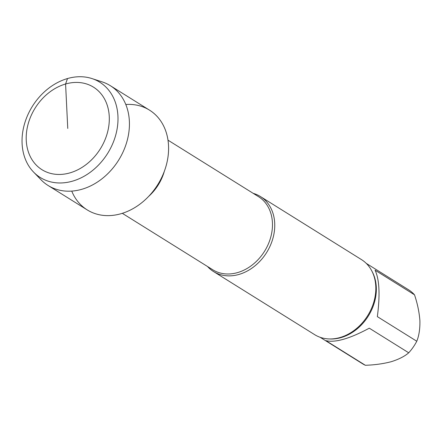 <?xml version="1.0" encoding="UTF-8"?>
<svg xmlns="http://www.w3.org/2000/svg" width="442" height="442" viewBox="0 0 442 442"><rect width="100%" height="100%" fill="white"/><g stroke="black" fill="none" stroke-linecap="round" stroke-linejoin="round"><path stroke-width="0.66" d="M369.285 328.179C349.694 338.71 335.24 342.87 325.925 340.666L365.363 365.28C374.639 364.976 383.286 363.783 391.297 361.689C398.839 359.307 404.645 356.34 408.723 352.793L369.285 328.179M375.07 270.195C379.429 279.51 380.186 294.985 377.341 316.627L416.778 341.241C419.033 335.716 420.071 328.859 419.9 320.677C419.259 312.207 417.463 303.588 414.508 294.808L375.07 270.195M414.508 294.808A43.565 34.421 -58 0 0 408.53 289.759L366.23 263.36M408.723 352.793A43.565 34.421 -58 0 0 416.778 341.241M320.102 337.279L362.396 363.672A43.565 34.421 -58 0 0 365.363 365.28M71.748 191.099A58.808 46.465 -58 0 0 157.772 184.618A58.808 46.465 -58 0 0 125.793 104.5M207.552 266.52A44.228 34.946 -58 0 0 213.558 271.57A44.228 34.946 -58 0 0 266.62 252.548A44.228 34.946 -58 0 0 260.388 196.524A44.228 34.946 -58 0 0 253.216 193.353M213.558 271.57L314.638 334.649A44.228 34.946 -58 0 0 356.578 328.5A44.228 34.946 -58 0 0 374.374 299.985A44.228 34.946 -58 0 0 361.468 259.603L260.388 196.524M33.581 172.087L41.045 179.795A58.808 46.465 -58 0 0 48.056 185.469L87.218 209.906A58.808 46.465 -58 0 0 157.772 184.618A58.808 46.465 -58 0 0 149.484 110.13L110.329 85.693A58.808 46.465 -58 0 0 102.152 81.886L91.942 78.565A56.173 44.382 -58 0 0 43.951 92.256A56.173 44.382 -58 0 0 22.1 143.65A56.173 44.382 -58 0 0 33.581 172.087A56.173 44.382 -58 0 0 107.666 153.352A56.173 44.382 -58 0 0 91.942 78.565M65.582 84.002A48.653 38.443 -58 0 0 26.255 140.396A48.653 38.443 -58 0 0 69.93 172.883A48.653 38.443 -58 0 0 109.257 116.495A48.653 38.443 -58 0 0 65.582 84.002M48.056 185.469A58.808 46.465 -58 0 0 118.616 160.181A58.808 46.465 -58 0 0 110.329 85.693M67.759 128.445L65.582 84.002L67.504 78.543M148.661 196.386A43.123 34.073 -58 0 0 164.341 171.264M122.323 213.331L212.806 269.797A43.123 34.073 -58 0 0 264.543 251.255A43.123 34.073 -58 0 0 258.465 196.629L167.988 140.164M329.644 338.959A43.565 34.421 -58 0 0 368.33 316.019A43.565 34.421 -58 0 0 371.932 271.195"/></g></svg>
